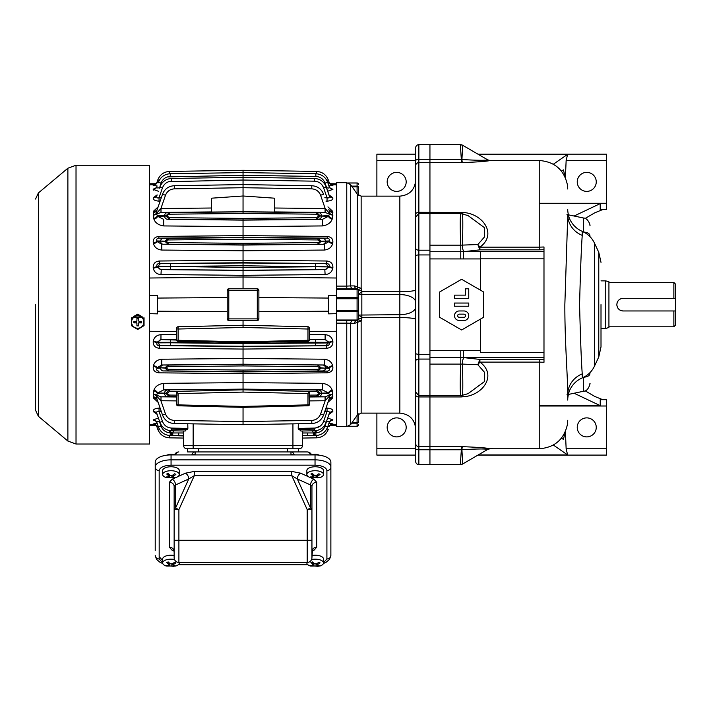<?xml version="1.0" encoding="UTF-8"?>
<svg xmlns="http://www.w3.org/2000/svg" width="711" height="711" viewBox="0 0 711 711"><rect width="100%" height="100%" fill="white"/><g stroke="black" fill="none" stroke-linecap="round" stroke-linejoin="round"><path stroke-width="1.07" d="M310.485 454.916A4.755 3.546 -90 0 0 307.188 451.938L298.478 451.938L298.478 448.765L287.395 448.765L287.395 451.938L298.478 451.938L298.478 448.765L299.269 448.765A3.164 3.164 0 0 0 302.442 445.601L302.442 431.008L302.442 432.946L313.32 432.963L312.591 430.848M198.689 451.938L198.689 448.765L187.606 448.765L187.606 451.938L287.395 451.938M35.55 304.628L35.55 410.229L35.55 304.628M133.064 317.47L142.36 317.479M141.924 326.927L137.712 329.451L133.499 326.927M149.594 444.02L149.594 165.245L76.024 165.245L76.024 444.02L149.594 444.02M137.756 329.255L141.756 327.024M133.668 327.024L137.632 329.255M490.039 160.508L490.137 160.508A4.755 4.746 -59.8 0 1 487.737 159.868C485.115 160.526 476.503 160.402 461.91 159.513L461.341 159.504L461.341 162.615L429.942 162.615L429.942 212.313L429.942 162.615L418.859 162.615L418.859 159.504L429.942 159.504L429.942 162.615L429.942 159.504L461.341 159.504L460.337 144.653L429.942 144.653L429.942 159.504L429.942 144.653L418.859 144.653A3.164 3.164 0 0 0 415.686 147.826L415.686 461.439A3.164 3.164 0 0 0 418.859 464.603L429.942 464.603L429.942 449.761L429.942 464.603L460.337 464.603L461.341 449.761L461.91 449.752C476.494 448.854 485.106 448.739 487.737 449.396L490.039 448.757M415.686 217.051L418.859 213.558L418.859 250.192L429.942 250.192L429.942 212.313L429.942 245.162L460.772 245.162L460.399 235.732C460.044 220.312 460.284 213.042 461.119 213.94M358.664 297.5L358.664 304.628L358.664 290.372L361.837 290.781L361.144 288.382L357.251 286.8A3.164 2.329 -54.5 0 0 358.006 289.084L358.433 289.555L361.144 288.382L361.144 196.138L357.251 194.112L350.656 184.7L350.656 285.911L354.487 285.92L357.251 286.8L357.251 194.112M348.55 183.02L357.082 183.02A1.582 1.529 180 0 1 358.664 184.549A1.582 1.582 0 0 0 357.082 182.967L357.082 186.104A1.582 1.529 0 0 1 358.664 187.633L358.664 189.144M415.686 428.973C414.753 419.348 409.474 414.069 399.849 413.127L399.849 317.559A15.838 1.884 180 0 1 415.686 319.452L415.686 394.916A3.164 2.026 180 0 0 418.859 396.951L418.859 446.65L429.942 446.65L429.942 449.761L429.942 396.951L429.942 446.65L461.341 446.65L461.341 449.761L418.859 449.761L418.859 464.603M415.686 165.734A3.164 3.12 180 0 1 418.859 162.615L418.859 212.313L463.154 212.5C482.334 213.416 497.896 234.079 479.907 247.152L539.231 247.152L539.231 249.845L479.907 249.845L477.828 244.548L484.484 236.959L484.609 227.778L468.06 215.593L460.879 213.558L418.859 213.558L418.859 212.313A3.164 2.026 180 0 0 415.686 214.349L415.686 304.628M358.664 304.628L358.664 315.071L361.837 317.559L361.837 318.484L358.664 318.884L358.664 304.628M358.433 319.71L361.144 320.883L361.144 413.127L357.251 415.153L357.251 322.465L354.487 323.345A3.164 2.604 90 0 1 357.082 320.474L357.082 320.003L336.49 320.003L336.49 289.253L357.082 289.253L357.082 297.696A1.582 1.12 0 0 1 358.664 298.816L357.082 298.744L357.082 310.52L358.664 310.449A1.582 1.12 180 0 1 357.082 311.569L357.082 320.003A1.582 1.12 0 0 0 358.664 318.884L358.006 320.172A3.164 2.329 -125.5 0 0 357.251 322.465L361.144 320.883L361.837 318.484M461.119 395.698L461.119 396.951L418.859 396.951L418.859 359.073L429.942 359.073L429.942 396.951L429.942 245.162M415.686 439.202L415.686 448.765L376.883 448.765L376.883 455.102L415.686 455.102M415.686 392.072L418.859 395.707L460.879 395.707L468.06 393.672L484.618 381.452L484.475 372.271L477.828 364.716L479.907 359.419L539.231 359.419L539.231 362.112L479.907 362.112C497.887 375.186 482.316 395.876 463.154 396.756L461.119 396.951M415.686 154.954L415.686 149.168M415.686 170.062L415.686 166.481M361.837 290.781L361.837 294.585L399.849 294.585L399.849 291.706L361.837 291.706L358.664 294.194L361.837 294.585L361.837 317.559L399.849 317.559L399.849 314.68L358.664 315.071M358.664 420.121L358.664 413.829M354.487 323.345L346.764 323.158L346.764 426.591L336.49 426.591L336.49 323.158L346.764 323.158L346.764 320.474M354.487 285.92A3.164 2.604 -90 0 0 357.082 288.79L358.433 289.555M358.664 195.436L358.664 187.633A1.582 0.791 180 0 0 357.082 186.842L357.082 193.872M353.251 320.474A3.164 2.604 -90 0 0 350.656 323.354L350.656 424.565L346.764 426.591M358.006 320.172L357.082 320.474A1.582 1.582 0 0 0 358.664 318.884M357.082 288.79A1.582 1.582 0 0 1 358.664 290.372A1.582 1.12 180 0 0 357.082 289.253L357.082 288.79L336.49 288.79M350.656 184.7L346.764 182.674L346.764 286.106L350.656 285.911A3.164 2.604 -90 0 0 353.251 288.79M346.764 288.79L346.764 286.106L336.49 286.106L336.49 182.674L346.764 182.674M336.49 320.474L357.082 320.474M673.868 310.965L675.45 310.965L675.45 325.22L673.868 326.802L673.868 310.965L623.183 310.965C619.325 310.591 617.219 308.476 616.846 304.628C617.219 300.78 619.325 298.673 623.183 298.3L673.868 298.3L673.868 282.454L608.927 282.454M621.929 298.424A6.337 6.337 0 0 0 620.747 298.78M619.654 299.367A6.337 6.337 0 0 0 616.97 303.384M605.754 328.393L605.754 280.872L608.927 281.725L608.927 327.54L605.754 328.393L601.008 328.393M616.846 304.628A6.337 6.337 0 0 0 616.97 305.872M617.326 307.063A6.337 6.337 0 0 0 618.703 309.107M619.654 309.898A6.337 6.337 0 0 0 620.747 310.485M621.938 310.84A6.337 6.337 0 0 0 623.183 310.965M673.868 298.3L675.45 298.3L675.45 284.045L673.868 282.454M675.45 310.965L675.45 298.3M293.679 454.916A4.755 2.16 180 0 0 290.968 454.533L290.968 451.938L307.188 451.938A4.755 4.755 0 0 1 311.596 454.916M294.256 454.916A4.755 3.546 90 0 0 290.968 451.938L195.116 451.938L195.116 454.533A4.755 2.16 180 0 0 192.405 454.916M191.828 454.916A4.755 3.546 -90 0 1 195.116 451.938L187.606 451.938M174.488 454.916A4.755 4.755 0 0 1 178.896 451.938A4.755 3.546 90 0 0 175.599 454.916M131.535 322.101A6.177 6.132 0 0 1 137.712 315.968A6.177 6.132 0 0 1 143.889 322.101A6.177 6.132 0 0 1 137.712 328.233A6.177 6.132 0 0 1 131.535 322.101M144.049 318.395L144.049 325.656L137.712 329.282L131.375 325.656L131.375 318.395L137.712 314.76L144.049 318.395L144.049 317.799M142.111 316.688L137.712 314.164L133.312 316.688M137.712 314.76L137.712 314.164M131.375 317.799L131.375 318.395M138.503 323.674L138.503 325.878L136.921 325.878L136.921 323.381L136.921 325.585L138.503 325.585L138.503 323.674A0.791 0.782 0 0 1 139.294 322.883L141.516 322.598L141.516 321.319L141.516 322.883L139.294 322.883M136.13 322.883L133.908 322.883L133.908 321.319L133.908 322.598L136.13 322.883A0.791 0.782 0 0 1 136.921 323.674M133.908 321.319L136.13 321.319A0.791 0.782 0 0 0 136.921 320.528L136.921 318.332L138.503 318.332L138.503 320.528A0.791 0.782 0 0 0 139.294 321.319L141.516 321.319M138.503 320.243L138.503 318.332M136.921 318.332L136.921 320.243M136.13 322.598A0.791 0.782 0 0 1 136.921 323.381M138.503 323.381A0.791 0.782 0 0 1 139.294 322.598M311.942 555.504A8.319 3.777 0 0 1 321.585 556.58A8.319 3.777 0 0 1 323.487 558.988L323.487 562.934A8.319 3.777 0 0 1 319.95 566.027L310.405 566.027A8.319 3.777 0 0 1 308.761 565.334A8.319 3.777 0 0 1 306.859 562.934A8.319 3.777 0 0 1 306.93 562.437M311.569 559.53A8.319 3.777 0 0 1 321.585 560.535A8.319 3.777 0 0 1 323.487 562.934M313.827 565.912A15.713 10.798 118.8 0 1 311.498 566.063L310.289 565.396A15.713 10.798 -61.2 0 0 312.618 565.245L312.831 564.232L310.911 562.463A14.735 10.123 -61.2 0 0 312.378 561.912L314.298 563.681L316.528 563.779A15.713 10.798 -61.2 0 0 318.848 562.197L320.057 562.854A15.713 10.798 118.8 0 1 317.737 564.445L317.515 565.458L319.435 565.796A14.735 10.123 118.8 0 1 317.968 566.347L313.827 565.912L313.827 564.001L313.187 564.241M312.618 565.245L312.831 562.374M317.737 563.023L317.515 565.458M311.498 565.387L311.498 566.063M316.057 566.009L316.057 564.099A1.582 0.72 180 0 0 315.853 564.01M314.564 563.85A1.582 0.72 180 0 0 313.827 564.001M317.968 565.583L317.968 566.347M316.057 564.099L317.159 564.703M312.209 561.983L312.707 562.259M313.187 564.783L313.187 562.783A1.582 0.72 180 0 0 313.187 562.73M318.999 455.147A4.755 2.16 180 0 0 318.839 455.049A4.755 2.16 180 0 0 311.782 454.916M306.859 474.486L306.859 470.54A8.319 3.777 0 0 1 312.36 466.985A8.319 3.777 0 0 1 321.585 468.131A8.319 3.777 0 0 1 323.487 470.54L323.487 474.486A8.319 3.777 0 0 1 319.95 477.579L310.405 477.579A8.319 3.777 0 0 1 308.761 476.894A8.319 3.777 0 0 1 306.859 474.486A8.319 3.777 0 0 1 312.36 470.94A8.319 3.777 0 0 1 321.585 472.086A8.319 3.777 0 0 1 323.487 474.486M313.827 477.463A15.713 10.798 118.8 0 1 311.498 477.614L310.289 476.948A15.713 10.798 -61.2 0 0 312.618 476.797L312.831 475.783L310.911 474.015A14.735 10.123 -61.2 0 0 312.378 473.464L314.298 475.232L316.528 475.33A15.713 10.798 -61.2 0 0 318.848 473.748L320.057 474.415A15.713 10.798 118.8 0 1 317.737 475.997L317.515 477.01L319.435 477.348A14.735 10.123 118.8 0 1 317.968 477.899L313.827 477.463L313.827 475.552L313.187 475.792M312.618 476.797L312.831 473.935M317.737 474.575L317.515 477.01M311.498 476.939L311.498 477.614M316.057 477.561L316.057 475.65A1.582 0.72 180 0 0 315.853 475.561M314.564 475.401A1.582 0.72 180 0 0 313.827 475.552M317.968 477.143L317.968 477.899M316.057 475.65L317.159 476.263M312.209 473.535L312.707 473.81M313.187 476.334L313.187 474.335A1.582 0.72 180 0 0 313.187 474.281M307.907 564.774L178.239 564.774M185.393 473.197A4.755 2.995 -114.4 0 1 188.557 477.437A4.755 2.995 -114.4 0 1 188.753 478.956L194.316 475.641L194.316 471.411L185.393 473.197L177.786 476.654M297.527 477.437A4.755 2.995 114.4 0 1 300.691 473.197L291.768 471.411L291.768 475.641L297.331 478.956A4.755 2.995 114.4 0 1 297.527 477.437M323.398 563.494L325.931 562.419L329.549 559.388L330.873 555.424L330.873 462.106A15.838 7.19 180 0 0 315.035 454.916L171.058 454.916A15.838 7.19 180 0 0 155.211 462.106L155.211 550.483M175.75 477.579L166.205 477.579A8.319 3.777 0 0 1 164.561 476.894A8.319 3.777 0 0 1 162.659 474.486A8.319 3.777 0 0 1 168.16 470.94A8.319 3.777 0 0 1 177.386 472.086A8.319 3.777 0 0 1 179.288 474.486A8.319 3.777 0 0 1 175.75 477.579L172.178 479.205L169.387 482.254A4.755 4.23 180 0 1 174.142 486.484L174.142 557.682A4.755 4.755 0 0 0 178.896 562.437L307.188 562.437L307.188 540.262L178.896 540.262L178.896 509.609L194.316 475.641L291.768 475.641L307.188 509.609L310.547 508.081A4.755 2.16 0 0 1 311.942 509.609L311.942 486.484A4.755 2.16 180 0 0 310.547 484.964L297.331 478.956L310.547 508.081L310.547 484.964A4.755 2.995 -65.6 0 1 310.751 483.436A4.755 2.995 -65.6 0 1 313.906 479.205L310.174 477.508M311.96 551.203L313.906 550.323L316.697 547.266A4.755 4.23 0 0 0 311.942 551.505L311.942 540.262L311.942 557.682L312.493 549.914L311.942 550.225M172.178 479.205A4.755 2.995 -114.4 0 1 175.333 483.436A4.755 2.995 -114.4 0 1 175.537 484.964A4.755 2.16 180 0 0 174.142 486.484L174.142 509.609A4.755 2.16 0 0 1 175.537 508.081L178.896 509.609L174.142 509.609M311.942 509.609L307.188 509.609L307.188 540.262L311.942 540.262L311.942 486.484A4.755 4.23 -0 0 1 316.697 482.254L313.906 479.205M311.942 557.682A4.755 4.755 0 0 1 307.188 562.437M461.626 279.29L483.569 291.963L483.569 317.302L461.626 329.975L439.674 317.302L439.674 291.963L461.626 279.29M468.753 298.3L468.753 288.79L465.581 288.79L465.581 295.127L454.498 295.127L454.498 298.3L468.753 298.3M468.753 303.046L454.498 303.046L454.498 306.219L468.753 306.219L468.753 303.046M459.244 310.965L463.999 310.965A4.755 4.755 0 0 1 468.753 315.72A4.755 4.755 0 0 1 463.999 320.474L459.244 320.474A4.755 4.755 0 0 1 454.498 315.72A4.755 4.755 0 0 1 459.244 310.965M459.244 314.138A1.582 1.582 0 0 0 457.662 315.72A1.582 1.582 0 0 0 459.244 317.302L463.999 317.302A1.582 1.582 0 0 0 465.581 315.72A1.582 1.582 0 0 0 463.999 314.138L459.244 314.138M227.2 311.711L157.513 311.196L157.513 313.862L149.594 313.658M309.569 331.539L336.49 331.255L336.49 313.658L328.571 313.862L328.571 295.403L336.49 295.598L336.49 278.01L243.046 277.014L243.046 275.326L160.97 274.57C156.722 274.233 154.154 272.082 153.265 268.136L153.194 267.523C153.158 263.577 155.229 261.399 159.397 261.008L243.046 260.208L243.046 250.787L161.788 250.05C157.327 249.57 154.545 247.428 153.452 243.615L153.318 242.984C152.732 239.207 154.58 237.021 158.855 236.434L243.046 235.617L243.046 226.64L163.699 225.929C158.517 225.147 155.256 222.872 153.905 219.112L153.229 212.207L153.62 211.105L158.135 206.892M328.571 311.196L258.884 311.711M149.594 331.255L176.515 331.539L176.524 328.286M177.999 326.776L243.046 325.229L243.046 320.474M158.402 418.006L153.176 419.925L156.144 421.374M157.149 423.267L153.167 423.969A3.964 3.946 -19.1 0 1 156.855 426.618L158.26 426.484M157.14 414.362L153.274 411.589C152.883 409.554 154.811 408.407 159.051 408.132L160.135 408.141M158.135 402.373L153.62 398.16L153.229 397.058L153.905 390.152C155.256 386.384 158.526 384.109 163.699 383.336L243.046 382.625L243.046 373.648L158.855 372.831C154.571 372.226 152.723 370.049 153.318 366.281L153.452 365.65C154.554 361.837 157.327 359.686 161.788 359.215L243.046 358.477L243.046 349.057L159.397 348.257C155.22 347.866 153.158 345.688 153.194 341.733L153.265 341.129C154.154 337.183 156.722 335.032 160.97 334.685L176.515 334.543L176.515 339.494L160.953 339.636L176.577 340.045M149.594 425.48L156.287 425.551M149.594 183.785L156.287 183.705M149.594 278.01L243.046 277.014L243.046 288.79M160.135 201.115L159.051 201.133C154.811 200.858 152.883 199.702 153.274 197.676L157.14 194.903M158.402 191.259L153.176 189.339L153.54 190.13L153.238 189.17L156.144 187.891M157.149 185.998L153.149 185.358L154.491 185.02M155.78 187.962L153.238 189.17A3.964 3.795 -160.9 0 0 156.918 186.655L156.855 186.824A3.964 3.795 19.1 0 1 153.176 189.339M149.594 295.598L157.513 295.403L157.513 298.069L227.2 297.554M257.364 320.465L228.791 320.474A1.582 1.582 0 0 1 227.2 318.884L227.209 290.31M228.72 288.79L257.293 288.79A1.582 1.582 0 0 1 258.884 290.372L258.884 318.955M157.513 311.196L157.513 298.069M178.061 326.767L178.106 329.024A1.582 0.667 180 0 1 176.515 328.358A1.582 1.582 0 0 1 178.061 326.767L243.046 325.229L308.023 326.767A1.582 1.582 0 0 1 309.569 328.358L309.569 339.618A1.582 1.582 0 0 1 308.023 341.2L243.046 342.738L178.061 341.2A1.582 1.582 0 0 1 176.515 339.618A1.582 0.667 0 0 0 178.106 340.285L178.106 329.024L243.046 327.478L243.046 325.229L308.023 326.767L307.979 329.024A1.582 0.667 0 0 0 309.569 328.358M176.515 328.358L176.515 339.618M160.97 334.685L160.953 339.636L156.944 342.329L214.553 342.062M153.265 341.129A3.964 1.209 -173.6 0 1 156.944 342.329L156.873 342.96A3.964 1.226 6.5 0 0 153.194 341.733M159.397 348.257L159.371 345.742C157.415 345.599 156.58 344.666 156.873 342.96L158.677 342.426A2.773 2.622 -86.8 0 1 161.264 339.654M309.569 334.543L325.114 334.685C329.362 335.032 331.93 337.183 332.828 341.129L332.89 341.733C332.935 345.688 330.864 347.866 326.687 348.257L243.046 349.057L243.046 346.55L161.264 345.635A2.773 2.622 -93.2 0 1 158.677 342.862L170.453 342.8L170.462 345.573L161.264 345.635M161.788 359.215L161.761 364.974L168.098 365.081L168.107 366.672L243.046 365.925L243.046 358.477L324.296 359.215C328.758 359.686 331.53 361.837 332.632 365.65L332.766 366.281C333.361 370.049 331.513 372.226 327.229 372.831L243.046 373.648L243.046 370.058L168.107 369.311L168.098 370.893L163.246 370.938A2.773 2.622 -92.3 0 1 160.65 368.174L156.998 368.316A3.964 2.017 11.8 0 0 153.318 366.281M176.515 391.414L243.046 389.824L243.046 382.625L322.385 383.336C327.558 384.109 330.828 386.384 332.179 390.152L332.855 397.058L332.464 398.16L327.949 402.373M325.958 408.141L327.033 408.132C331.273 408.407 333.201 409.554 332.81 411.589L328.944 414.362M327.691 418.006L332.908 419.925L329.94 421.374M328.944 423.267L332.935 423.907L331.593 424.245M331.468 424.254L332.917 423.969A3.964 3.946 19.1 0 0 329.229 426.618L329.255 426.547A3.964 3.937 -160.9 0 1 332.935 423.907M153.452 365.65A3.964 1.991 -168.4 0 1 157.131 367.667L161.761 364.974L243.046 364.201L324.323 364.974L328.953 367.667A3.964 1.991 168.4 0 1 332.632 365.65M158.855 372.831L158.837 371.124C156.864 370.849 156.251 369.916 156.998 368.316L157.131 367.667L164.979 367.854L168.098 365.081L243.046 364.334L322.847 365.036A2.773 2.622 87.7 0 1 325.434 367.809L328.953 367.667L329.086 368.316C329.833 369.916 329.22 370.849 327.247 371.124L243.046 371.942L163.246 370.938M163.699 383.336L163.681 389.895L243.046 389.13L322.403 389.895L328.5 392.979A3.964 2.755 160.5 0 1 332.179 390.152M153.905 390.152A3.964 2.755 -160.5 0 1 157.584 392.979L163.681 389.895L243.046 389.281L316.813 390.01L320.066 393.174L328.5 392.979L329.549 395.112L332.846 393.903L329.735 395.734L329.175 398.827A3.964 2.977 -160.9 0 1 332.855 397.058M153.229 397.058A3.964 2.977 160.9 0 1 156.909 398.827L156.349 395.734L153.238 393.903L156.536 395.112L157.335 393.69A3.964 2.773 19.8 0 0 153.647 390.837M332.437 390.837A3.964 2.773 -19.8 0 0 328.749 393.69L321.488 393.503A3.164 2.995 91.5 0 1 318.528 396.667L325.096 396.836L329.549 395.112L329.735 395.734L325.176 400.746L320.59 414.015C318.99 417.961 316.048 420.094 311.765 420.414L311.818 423.543L243.046 424.68L243.046 421.552L243.046 424.68L174.266 423.543C168.569 423.161 164.641 420.317 162.499 415.011L157.3 399.955A3.964 3.013 -19.1 0 0 153.62 398.16M159.051 408.132L159.033 411.482L161.29 411.509M153.274 411.589A3.964 3.493 160.9 0 1 156.953 413.829C156.144 411.962 156.838 411.18 159.033 411.482L162.472 421.427C164.152 425.56 167.218 427.782 171.671 428.093L187.882 428.351L184.86 431.026M171.671 428.093L171.653 430.813C165.947 430.431 162.019 427.595 159.877 422.29L157.051 414.122A3.964 3.502 -19.1 0 0 153.372 411.865M159.477 421.116L159.655 421.65M153.176 419.925A3.964 3.795 160.9 0 1 156.855 422.441C156.704 421.268 157.575 421.001 159.468 421.65L161.033 426.165C162.712 430.288 165.779 432.51 170.231 432.821L171.707 432.839L168.658 430.537M155.958 421.134L156.918 422.61A3.964 3.795 -19.1 0 0 153.238 420.094M160.846 424.423L160.828 425.578M153.149 423.907A3.964 3.937 160.9 0 1 156.829 426.547L157.789 429.328C159.939 434.625 163.859 437.469 169.565 437.843L183.642 438.065L183.642 435.941L183.642 438.065L169.565 437.843L169.582 435.496M336.49 183.785L329.797 183.705M331.593 185.02L332.935 185.358L328.944 185.998M329.94 187.891L332.908 189.339L327.691 191.259M328.944 194.903L332.81 197.676C333.201 199.702 331.273 200.858 327.033 201.133L325.958 201.115M327.949 206.892L332.464 211.105L332.855 212.207L332.179 219.112C330.828 222.872 327.567 225.147 322.385 225.929L243.046 226.64L243.046 218.401L169.289 217.673L169.271 219.255L166.019 216.091L157.584 216.286A3.964 2.755 -19.5 0 1 153.905 219.112M158.855 236.434L158.837 238.141L168.098 238.372L168.107 239.954L243.046 239.207L243.046 235.617L327.229 236.434C331.504 237.021 333.352 239.207 332.766 242.984L332.632 243.615C331.539 247.428 328.758 249.57 324.296 250.05L243.046 250.787L243.046 243.34L168.107 242.593L168.098 244.184L163.246 244.229A2.773 2.622 -92.3 0 1 160.65 241.456L157.131 241.598A3.964 1.991 -11.6 0 1 153.452 243.615M243.046 260.208L326.687 261.008C330.855 261.399 332.926 263.577 332.89 267.523L332.828 268.136C331.93 272.082 329.362 274.233 325.114 274.57L243.046 275.326L243.046 260.208M153.167 185.295A3.964 3.946 -160.9 0 0 156.855 182.647L157.789 179.936L156.855 182.647L154.305 185.064M158.26 182.78L156.829 182.709A3.964 3.937 19.1 0 1 153.149 185.358M159.477 188.148L159.468 187.615C157.513 188.255 156.642 187.988 156.855 186.824M159.655 187.615L161.033 183.1L158.437 182.256C160.588 176.959 164.508 174.115 170.213 173.733L243.046 172.604L170.213 173.733L170.231 176.444C165.779 176.755 162.712 178.968 161.033 183.1M153.372 197.391A3.964 3.502 -160.9 0 0 157.051 195.143L156.953 195.436A3.964 3.493 19.1 0 1 153.274 197.676M159.051 201.133L159.033 197.782C156.98 198.342 156.287 197.56 156.953 195.436L156.829 195.641M161.29 197.756L159.033 197.782L162.472 187.828L159.877 186.975C162.019 181.669 165.947 178.834 171.653 178.452L243.046 177.315L171.653 178.452L171.671 181.172C167.218 181.483 164.152 183.705 162.472 187.828M153.62 211.105A3.964 3.013 -160.9 0 0 157.3 209.31M153.647 218.428A3.964 2.773 160.2 0 0 157.335 215.575L156.536 214.153L153.238 215.362L156.349 213.531L156.909 210.438A3.964 2.977 19.1 0 1 153.229 212.207M163.699 225.929L163.681 219.37L157.584 216.286L157.335 215.575L166.019 215.78L169.271 212.616L169.289 214.198L243.046 213.46L243.046 211.754L211.363 212.047L211.363 198.2L243.046 195.996L274.722 198.2L274.722 212.047L243.046 211.754L243.046 170.285L169.565 171.422C163.859 171.795 159.939 174.639 157.789 179.936L156.855 182.647M153.318 242.984A3.964 2.017 168.2 0 0 156.998 240.949C156.144 239.58 156.758 238.647 158.837 238.141L243.046 237.323L327.247 238.141C329.335 238.683 329.948 239.616 329.086 240.949A3.964 2.017 -168.2 0 0 332.766 242.984M161.788 250.05L161.761 244.291L157.131 241.598L156.998 240.949L164.979 241.145L168.098 238.372L243.046 237.625L322.847 238.318A2.773 2.622 87.7 0 1 325.434 241.091L329.086 240.949L328.953 241.598L324.323 244.291L243.046 245.064L163.246 244.229M159.397 261.008L159.371 263.523L243.046 262.715L326.713 263.523C328.686 263.745 329.522 264.67 329.211 266.296A3.964 1.226 -173.5 0 0 332.89 267.523M153.194 267.523A3.964 1.226 173.5 0 0 156.873 266.296C156.589 264.59 157.424 263.665 159.371 263.523L243.046 262.99L324.82 263.63A2.773 2.622 86.8 0 1 327.407 266.403L329.211 266.296L329.14 266.927L325.131 269.62L243.046 270.402L160.953 269.62L156.944 266.927A3.964 1.209 -6.4 0 1 153.265 268.136M160.97 274.57L161.264 269.602A2.773 2.622 -93.2 0 1 158.677 266.838L156.944 266.927L156.873 266.296L170.453 266.456L170.462 263.692M258.884 297.554L328.571 298.069M227.2 290.372A1.582 1.582 0 0 1 228.791 288.79L228.791 290.372L227.2 290.372M258.884 290.372L257.293 290.372L257.293 318.884L258.884 318.884A1.582 1.582 0 0 1 257.293 320.474L257.293 318.884L228.791 318.884L228.791 290.372L257.293 290.372L257.293 288.79M325.114 334.685L325.131 339.636L309.569 339.618A1.582 0.667 0 0 1 307.979 340.285L308.023 341.2M326.687 348.257L326.713 345.742L243.046 346.55L243.046 341.822L307.979 340.285L307.979 329.024L243.046 327.478M329.797 425.551L336.49 425.48M327.824 426.484L329.255 426.547M332.846 420.094A3.964 3.795 19.1 0 0 329.166 422.61L330.126 421.134M326.607 421.116L326.616 421.65C328.598 421.019 329.46 421.285 329.229 422.441A3.964 3.795 -160.9 0 1 332.908 419.925M326.429 421.65L325.051 426.165L327.647 427.009L329.166 422.61M332.712 411.865A3.964 3.502 19.1 0 0 329.033 414.122L329.255 413.624M327.033 408.132L327.06 411.482C329.033 411.002 329.717 411.785 329.131 413.829A3.964 3.493 -160.9 0 1 332.81 411.589M332.464 398.16A3.964 3.013 19.1 0 0 328.784 399.955M322.385 383.336L322.403 389.895L318.528 389.992A3.164 2.995 88.5 0 1 321.488 393.156L320.066 393.485L316.813 396.649L316.795 395.067L309.134 395.138L309.569 404.275M327.229 372.831L327.247 371.124L322.847 370.938L243.046 371.64L168.098 370.893L164.979 368.12L160.65 367.809A2.773 2.622 -87.7 0 1 163.246 365.036M332.766 366.281A3.964 2.017 -11.8 0 0 329.086 368.316L321.114 368.12L317.986 370.893L317.977 369.311L320.154 368.12L317.977 366.672L317.986 365.081L321.114 367.854L325.434 368.174A2.773 2.622 92.3 0 1 322.847 370.938M324.296 359.215L324.323 364.974L322.847 365.036M332.89 341.733A3.964 1.226 -6.5 0 0 329.211 342.96C329.477 344.737 328.642 345.662 326.713 345.742L243.046 346.275L170.462 345.573M309.401 340.32L309.569 339.662L325.131 339.636L329.14 342.329A3.964 1.209 173.6 0 1 332.828 341.129M162.499 415.011L165.494 414.015L160.917 400.746L156.349 395.734L156.536 395.112L160.988 396.836L176.515 396.987L176.515 400.897L160.988 400.746L161.024 396.836L169.271 396.649L166.019 393.485L157.335 393.69L157.584 392.979L166.019 393.174L169.271 390.01L169.289 391.592L167.343 393.485L169.289 395.067L176.95 395.138L176.515 391.557L178.106 393.618L243.046 392.081L243.046 389.824L309.569 391.414L309.134 395.138M183.642 431.008L183.642 445.601L192.948 445.708M187.757 423.765L187.882 428.351M161.477 418.548L162.472 421.427L159.877 422.29M173.493 430.848L172.764 432.963L171.707 432.839L171.689 435.55L183.642 435.941M156.855 422.441L158.437 427.009C160.588 432.306 164.508 435.15 170.213 435.523L171.689 435.55M171.858 435.55L170.898 435.541M170.205 432.821L169.378 432.768M325.114 274.57L324.82 269.602L243.046 270.242L161.264 269.602M332.828 268.136A3.964 1.209 6.4 0 1 329.14 266.927L315.64 266.776L315.622 269.549M326.687 261.008L326.713 263.523L324.82 263.63M324.296 250.05L324.323 244.291L317.986 244.184L317.977 242.593L320.154 241.411L317.977 239.954L317.986 238.372L321.114 241.145L325.434 241.091L321.114 241.411L317.986 244.184L243.046 244.922L168.098 244.184L164.979 241.411L160.65 241.091A2.773 2.622 -87.7 0 1 163.246 238.318M332.632 243.615A3.964 1.991 11.6 0 1 328.953 241.598L325.434 241.456A2.773 2.622 92.3 0 1 322.847 244.229M327.229 236.434L327.247 238.141L322.847 238.318M322.385 225.929L322.403 219.37L243.046 220.134L167.556 219.272A3.164 2.995 -91.5 0 1 164.596 216.108L164.596 215.762A3.164 2.995 -88.5 0 1 167.556 212.598L161.024 212.429L160.988 208.519L211.363 208.012M332.179 219.112A3.964 2.755 19.5 0 1 328.5 216.286L322.403 219.37L316.813 219.255L316.795 217.673L318.741 215.78L316.795 214.198L243.046 213.46M332.855 212.207A3.964 2.977 -19.1 0 1 329.175 210.438L329.735 213.531L332.846 215.362L329.549 214.153L328.749 215.575A3.964 2.773 -160.2 0 0 332.437 218.428M329.175 210.438L328.784 209.31A3.964 3.013 160.9 0 0 332.464 211.105M327.033 201.133L327.06 197.782L324.794 197.756M332.81 197.676A3.964 3.493 -19.1 0 1 329.131 195.436C329.726 197.48 329.033 198.262 327.06 197.782L323.612 187.828C321.932 183.705 318.866 181.483 314.413 181.172L243.046 180.034L243.046 177.315L314.431 178.452L243.046 177.315M329.255 195.641L326.207 186.975L329.033 195.143A3.964 3.502 160.9 0 0 332.712 197.391M326.607 188.148L326.429 187.615M332.908 189.339A3.964 3.795 -19.1 0 1 329.229 186.824C329.291 188.131 328.42 188.397 326.616 187.615L325.051 183.1C323.372 178.976 320.305 176.755 315.853 176.444L243.046 175.315L243.046 172.604L315.871 173.733L243.046 172.604M330.126 188.131L327.647 182.256L329.166 186.655A3.964 3.795 160.9 0 0 332.846 189.17M332.935 185.358A3.964 3.937 -19.1 0 1 329.255 182.709L327.824 182.78M329.255 182.709L329.229 182.647A3.964 3.946 160.9 0 0 332.917 185.295M167.334 176.923L243.046 175.315M168.765 181.652L243.046 180.034M211.363 211.922L160.988 212.429L156.536 214.153L156.349 213.531L160.917 208.519L165.494 195.249C167.094 191.303 170.036 189.17 174.319 188.85L174.266 185.722L243.046 184.584L174.266 185.722C168.569 186.104 164.641 188.948 162.499 194.254L156.909 210.438M178.061 341.2L178.106 340.285L243.046 341.822M314.226 435.55L315.186 435.541M316.706 432.768L315.853 432.821C320.305 432.51 323.372 430.288 325.051 426.165M317.426 430.537L313.32 432.963L313.338 435.567L315.871 435.523C321.576 435.15 325.496 432.306 327.647 427.009M320.261 426.067L315.435 428.022M298.327 423.765L298.202 428.351L300.886 431.035L314.431 430.813C320.137 430.431 324.065 427.595 326.207 422.29L329.131 413.829M298.202 428.351L314.413 428.093C318.866 427.782 321.932 425.56 323.612 421.427L326.207 422.29M193.152 423.854L193.152 445.708L302.442 445.601L302.442 436.101M311.818 423.543C317.524 423.161 321.443 420.317 323.585 415.011L329.175 398.827M271.531 342.062L329.14 342.329L329.211 342.96L243.046 343.502L170.453 342.8L170.462 339.716M176.515 396.987L176.95 395.138M160.988 400.746L160.988 396.836M165.494 414.015C167.112 417.988 170.053 420.121 174.319 420.414L243.046 421.552L243.046 407.341L178.061 405.794A1.582 1.582 0 0 1 176.515 404.212L176.515 396.729M183.642 436.101L183.642 445.601A3.164 3.164 0 0 0 186.815 448.765L299.269 448.765M172.746 435.567L172.764 432.963L183.642 432.946L183.642 433.897M183.642 435.621L170.213 435.523L170.231 432.821M171.653 430.813L185.198 431.035M171.831 435.63L176.595 435.63M186.078 445.673L185.464 445.664M318.528 219.272A3.164 2.995 91.5 0 0 321.488 216.108L328.5 216.286L328.749 215.575L320.066 216.091L316.813 219.255L243.046 219.983L167.556 219.272M243.046 184.584L243.046 187.713L243.046 184.584L311.818 185.722C317.524 186.104 321.443 188.948 323.585 194.254L320.59 195.249L325.176 208.519L329.735 213.531L329.549 214.153L325.096 212.429L318.528 212.598A3.164 2.995 88.5 0 1 321.488 215.762L318.741 216.091M322.252 185.224L323.612 187.828L326.207 186.975C324.065 181.669 320.137 178.834 314.431 178.452L314.413 181.172M323.692 180.496L325.051 183.1L327.647 182.256C325.496 176.959 321.576 174.115 315.871 173.733L315.853 176.444M329.229 182.647L328.295 179.936L329.229 182.647L331.779 185.064M169.582 173.76L169.565 171.422L243.046 170.285L316.519 171.422L243.046 170.285M169.565 171.422C163.859 171.795 159.939 174.639 157.789 179.936L159.264 180.39M160.988 212.429L160.988 208.519M170.462 269.549L170.453 266.776L158.677 266.403A2.773 2.622 -86.8 0 1 161.264 263.63M314.395 435.55L314.378 432.839L315.853 432.821L315.871 435.523L302.442 435.736L302.442 438.065L316.519 437.843C322.225 437.469 326.145 434.625 328.295 429.328L326.82 428.875M302.442 433.897L302.442 433.026L307.365 432.955L307.383 435.656L313.338 435.567M307.383 435.656L302.442 435.621L302.442 438.065L316.519 437.843L316.502 435.496M308.085 405.794L243.046 407.341L243.046 406.425L178.106 404.879L178.106 393.618M325.096 396.836L325.176 400.746L309.569 400.897M309.569 391.414L316.795 391.592L316.813 390.01L318.528 389.992M168.107 366.672L165.93 367.854L168.107 369.311M169.289 391.592L176.515 391.521L176.515 392.579M176.55 396.72L169.271 396.649L169.289 395.067M186.815 448.765L187.606 448.765M183.642 438.065L169.565 437.843M183.642 433.026L178.719 432.955L178.701 435.656M302.442 445.601L299.989 445.673M315.622 263.692L315.64 266.456L327.407 266.838A2.773 2.622 93.2 0 1 324.82 269.602M318.528 212.598L316.813 212.616L320.066 215.78L318.741 215.78M274.722 208.012L325.176 208.519L325.096 212.429M320.59 195.249C318.972 191.277 316.031 189.144 311.765 188.85L243.046 187.713L174.319 188.85M316.519 171.422C322.225 171.795 326.145 174.639 328.295 179.936C326.145 174.639 322.225 171.795 316.519 171.422L316.502 173.76M169.289 217.673L167.343 216.091L166.019 216.091L169.289 214.198M164.97 241.145L168.107 239.954M165.93 241.145L168.107 242.593M243.046 392.081L307.979 393.618L307.979 404.879A1.582 0.667 180 0 0 309.569 404.212A1.582 1.582 0 0 1 308.023 405.794L307.979 404.879L243.046 406.425M309.569 396.987L325.06 396.836L325.096 400.746M316.795 391.592L318.741 393.174L320.066 393.174L316.795 395.067M307.979 393.618L309.569 391.557M295.065 391.059L243.046 389.824M178.061 405.794L178.106 404.879A1.582 0.667 0 0 1 176.515 404.212M167.556 212.598L243.046 211.878L316.813 212.616L316.795 214.198M325.096 208.519L325.06 212.429L274.722 211.922M179.216 562.437A8.319 3.777 0 0 1 179.288 562.934A8.319 3.777 0 0 1 175.75 566.027L166.205 566.027A8.319 3.777 0 0 1 164.561 565.334A8.319 3.777 0 0 1 162.659 562.934A8.319 3.777 0 0 1 174.515 559.521M162.659 562.934L162.659 558.988A8.319 3.777 0 0 1 174.142 555.495M169.627 565.912A15.713 10.798 118.8 0 1 167.298 566.063L166.09 565.396A15.713 10.798 -61.2 0 0 168.418 565.245L168.631 564.232L166.712 562.463A14.735 10.123 -61.2 0 0 168.178 561.912L170.098 563.681L172.329 563.779A15.713 10.798 -61.2 0 0 174.648 562.197L175.857 562.854A15.713 10.798 118.8 0 1 173.537 564.445L173.324 565.458L175.235 565.796A14.735 10.123 118.8 0 1 173.768 566.347L169.627 565.912L169.627 564.001L168.987 564.241M168.418 565.245L168.631 562.374M173.537 563.023L173.324 565.458M167.298 565.387L167.298 566.063M171.858 566.009L171.858 564.099A1.582 0.72 180 0 0 171.653 564.01M170.364 563.85A1.582 0.72 180 0 0 169.627 564.001M173.768 565.583L173.768 566.347M171.858 564.099L172.96 564.703M168.009 561.983L168.507 562.259M168.987 564.783L168.987 562.783A1.582 0.72 180 0 0 168.987 562.73M162.659 474.486L162.659 470.54A8.319 3.777 0 0 1 168.16 466.985A8.319 3.777 0 0 1 177.386 468.131A8.319 3.777 0 0 1 179.288 470.54L179.288 474.486M174.373 454.916A4.755 2.16 180 0 0 167.165 455.138M169.627 477.463A15.713 10.798 118.8 0 1 167.298 477.614L166.09 476.948A15.713 10.798 -61.2 0 0 168.418 476.797L168.631 475.783L166.712 474.015A14.735 10.123 -61.2 0 0 168.178 473.464L170.098 475.232L172.329 475.33A15.713 10.798 -61.2 0 0 174.648 473.748L175.857 474.415A15.713 10.798 118.8 0 1 173.537 475.997L173.324 477.01L175.235 477.348A14.735 10.123 118.8 0 1 173.768 477.899L169.627 477.463L169.627 475.552L168.987 475.792M168.418 476.797L168.631 473.935M173.537 474.575L173.324 477.01M167.298 476.939L167.298 477.614M171.858 477.561L171.858 475.65A1.582 0.72 180 0 0 171.653 475.561M170.364 475.401A1.582 0.72 180 0 0 169.627 475.552M173.768 477.143L173.768 477.899M171.858 475.65L172.96 476.263M168.009 473.535L168.507 473.81M168.987 476.334L168.987 474.335A1.582 0.72 180 0 0 168.987 474.281M567.742 393.725L567.742 394.552C567.751 376.759 564.756 342.489 564.845 304.628L567.742 215.54M539.231 359.419L543.986 359.526L543.986 362.281L539.231 362.112L539.231 448.765C554.74 447.575 564.152 439.38 567.476 424.183L567.742 420.254M594.503 366.085L594.503 243.18L598.778 252.334L598.778 356.922L594.503 366.085C592.307 370.707 588.984 374.27 584.531 376.794L582.096 377.976C577.172 380.154 573.377 383.585 570.729 388.277C567.618 393.112 567.582 401.768 567.742 399.795L567.742 394.552A23.756 22.45 180 0 1 582.238 373.879C581.305 361.339 580.416 338.258 579.581 304.628C580.416 271.042 581.296 247.961 582.238 235.385A23.756 22.45 0 0 1 567.742 214.713M601.008 304.628L601.008 346.879L601.008 304.628M461.119 395.325C460.284 396.214 460.044 388.953 460.399 373.533L460.772 364.103L462.426 364.085A4.755 1.6 95.5 0 1 464.07 357.651L463.554 357.606L463.554 350.336L429.942 350.345M406.185 427.382A9.501 9.501 0 0 1 396.685 436.892A9.501 9.501 0 0 1 387.175 427.382A9.501 9.501 0 0 1 396.685 417.881A9.501 9.501 0 0 1 406.185 427.382M406.185 181.883A9.501 9.501 0 0 1 396.685 191.383A9.501 9.501 0 0 1 387.175 181.883A9.501 9.501 0 0 1 396.685 172.373A9.501 9.501 0 0 1 406.185 181.883M596.253 181.883A9.501 9.501 0 0 1 586.753 191.383A9.501 9.501 0 0 1 577.243 181.883A9.501 9.501 0 0 1 586.753 172.373A9.501 9.501 0 0 1 596.253 181.883M596.253 427.382A9.501 9.501 0 0 1 586.753 436.892A9.501 9.501 0 0 1 577.243 427.382A9.501 9.501 0 0 1 586.753 417.881A9.501 9.501 0 0 1 596.253 427.382M429.942 357.535L460.772 357.535L460.772 364.103L429.942 364.103M539.231 448.765L490.137 448.757C487.079 447.948 477.854 447.255 462.479 446.668L461.341 446.65M490.137 160.508C487.079 161.317 477.863 162.01 462.479 162.597L461.341 162.615M461.119 212.313L461.119 213.567M464.07 251.614L479.907 249.845L479.907 247.152L477.828 244.548L460.772 245.162L460.772 251.721L464.07 251.614A4.755 1.6 84.5 0 1 462.426 245.179C462.941 229.964 463.012 210.998 462.132 214.038M429.942 258.92L463.554 258.928L463.554 251.658L480.627 251.658L480.627 290.266M480.627 318.999L480.627 352.603L543.986 352.603L543.986 246.984L543.986 249.721L539.231 249.845M460.772 350.345L460.772 357.535L543.986 357.606L543.986 352.603M462.132 395.218C462.994 398.604 462.95 379.123 462.426 364.085L477.828 364.716L479.907 362.112L479.907 359.419L464.07 357.651M463.154 396.756A4.755 0.747 79 0 0 462.577 395.405M490.137 448.757A4.755 4.746 59.8 0 0 487.737 449.396L462.728 463.963L461.91 449.752A4.755 0.64 -88.7 0 1 462.479 446.668M462.479 162.597A4.755 0.64 -91.3 0 1 461.91 159.513L462.728 145.302L487.737 159.868L490.083 160.499L539.231 160.499L539.231 247.152L543.986 246.984M460.337 464.603A4.755 4.755 59.8 0 0 462.728 463.963L460.337 464.603A4.755 4.755 -90 0 0 462.541 464.061M463.154 212.5A4.755 0.747 -79 0 1 462.577 213.86M460.337 144.653L462.728 145.302A4.755 4.755 120.2 0 0 460.337 144.653A4.755 4.755 -90 0 1 462.541 145.195M543.986 251.57L480.627 251.658M543.986 359.526L543.986 357.606M567.742 209.469C567.565 207.914 567.716 216.384 570.791 221.112C573.448 225.743 577.216 229.138 582.096 231.288L583.633 231.999L583.633 218.037L566.978 214.526M566.978 394.738L583.633 391.228L583.429 377.274M565.396 177.679L566.143 160.499L567.618 154.323L553.336 164.232M561.423 171.102L563.396 169.876L565.361 177.599M574.097 216.028L600.217 203.613L539.231 203.613M602.697 209.594L594.707 212.838L585.082 218.49M585.082 390.774L594.707 396.427L602.697 399.671L600.217 399.671L602.697 399.671M539.231 405.643L600.217 405.643L574.097 393.236M553.336 445.033L567.618 454.933L566.143 448.765L565.396 431.577M565.361 431.666L563.396 439.389L561.423 438.163M478.227 454.933L567.618 454.933M376.883 413.127L376.883 448.765M600.217 405.643L600.217 399.671L606.554 399.671L606.554 405.999L539.231 405.999M539.231 203.266L606.554 203.266L606.554 209.594L600.217 209.594L600.217 203.613M415.686 154.163L376.883 154.163L376.883 196.138M567.618 154.323L478.227 154.323M594.503 243.18C592.307 238.558 588.984 234.994 584.531 232.47L583.429 231.99M583.633 231.999C588.033 232.488 590.13 233.883 589.917 236.185L589.917 236.185M589.917 373.079L589.917 373.079C590.13 375.372 588.033 376.768 583.633 377.265M606.554 203.266L606.554 154.163L477.943 154.163M477.943 455.102L606.554 455.102L606.554 405.999M38.376 416.299L67.883 441.051L67.883 168.214L38.376 192.965L38.376 416.299L35.55 410.229M429.942 254.929L418.859 254.929L418.859 359.073A3.164 2.062 180 0 0 415.686 361.144M415.686 248.121A3.164 2.062 180 0 0 418.859 250.192L418.859 254.929A3.164 1.093 180 0 0 415.686 256.022M415.686 306.948A15.838 7.723 180 0 1 399.849 314.68L399.849 294.585A15.838 7.723 180 0 1 415.686 302.317M415.686 353.243A3.164 1.093 180 0 0 418.859 354.336L429.942 354.336M336.49 310.52L357.082 310.52L357.082 311.569L336.49 311.569M415.686 448.712A3.164 1.049 180 0 0 418.859 449.761L418.859 446.65A3.164 3.12 180 0 1 415.686 443.531M418.859 144.653L418.859 159.504A3.164 1.049 180 0 0 415.686 160.544M415.686 180.292C414.753 189.917 409.474 195.196 399.849 196.138L399.849 291.706A15.838 1.884 180 0 0 415.686 289.812M357.082 415.393L357.082 422.423A1.582 0.791 0 0 0 358.664 421.623A1.582 1.529 180 0 1 357.082 423.161L357.082 426.245A1.582 1.529 0 0 0 358.664 424.716L357.082 426.298L348.417 426.298M351.643 423.161L357.082 423.161L357.082 422.423L352.167 422.423M348.55 426.245L357.082 426.245M336.49 297.696L357.082 297.696L357.082 298.744L336.49 298.744M352.167 186.842L357.082 186.842L357.082 186.104L351.643 186.104M290.968 454.916L195.116 454.916M308.53 476.761L300.691 473.197M159.175 556.686L162.659 560.508M307.454 564.338L178.692 564.338M162.659 562.765L159.175 558.953L159.175 470.575C159.931 467.323 163.886 465.527 171.058 465.181L315.035 465.181C322.199 465.527 326.153 467.323 326.909 470.575L326.909 558.953L323.487 562.739M169.387 482.254L169.387 547.266L172.178 550.323L174.124 551.203M291.768 471.411L194.316 471.411M316.697 547.266L316.697 482.254M159.175 558.953A3.964 3.528 180 0 1 155.211 555.424L156.536 559.388L160.153 562.419L162.757 563.521M330.873 555.424A3.964 3.528 180 0 1 326.909 558.953M315.035 454.916L315.035 459.857A15.838 7.19 180 0 1 330.873 467.047A3.964 3.528 180 0 1 326.909 470.575M171.058 465.181L171.058 459.857L315.035 459.857L315.035 465.181M171.058 454.916L171.058 459.857A15.838 7.19 180 0 0 155.211 467.047A3.964 3.528 -0 0 0 159.175 470.575M172.178 550.323A4.755 2.995 114.4 0 1 173.742 550.092M169.387 547.266A4.755 4.23 180 0 1 174.142 551.505L173.591 549.914L174.142 550.225M188.753 478.956L175.537 484.964L175.537 508.081L188.753 478.956M313.906 550.323A4.755 2.995 65.6 0 0 312.351 550.092M178.896 562.437L178.896 540.262L174.142 540.262M227.2 318.884L228.791 318.884L228.791 320.474M324.794 411.509L327.06 411.482L323.612 421.427M167.556 396.667A3.164 2.995 -91.5 0 1 164.596 393.503L164.596 393.156A3.164 2.995 -88.5 0 1 167.556 389.992M292.932 448.765L292.932 423.854M158.437 427.009L161.033 426.165M157.789 429.328L159.264 428.875M187.606 429.382L172.435 429.124M165.494 195.249L162.499 194.254M320.59 414.015L323.585 415.011M324.82 339.654A2.773 2.622 86.8 0 1 327.407 342.426L327.407 342.862A2.773 2.622 93.2 0 1 324.82 345.635M174.266 423.543L174.319 420.414M193.152 445.708L193.152 448.765M313.649 429.124L298.478 429.382M328.295 179.936L326.82 180.39M170.453 266.456L243.046 265.763L315.64 266.776L243.046 267.469L170.453 266.456M315.622 345.573L315.622 339.716M314.413 428.093L314.431 430.813M243.046 421.552L311.765 420.414M318.528 396.667L309.534 396.72M317.977 369.311L243.046 370.058M243.046 365.925L317.977 366.672M164.97 367.854L165.93 367.854M165.93 368.12L164.97 368.12M167.343 393.485L166.019 393.485L167.343 393.174M317.977 242.593L243.046 243.34M243.046 239.207L317.977 239.954M316.795 217.673L243.046 218.401M311.818 185.722L311.765 188.85M165.93 241.411L164.97 241.411M320.154 367.854L321.114 367.854L320.154 368.12M320.154 241.145L321.114 241.145L320.154 241.411M582.238 373.879L582.238 377.914M460.772 258.92L460.772 251.721L429.942 251.721M463.554 258.928L480.627 258.928M480.627 350.336L463.554 350.336M415.686 160.499L376.883 160.499M480.627 258.831L543.986 258.831M582.238 231.351L582.238 235.385M566.143 160.499L606.554 160.499M606.554 448.765L566.143 448.765M67.883 168.214L76.024 165.245M67.883 441.051L76.024 444.02M38.376 192.965L35.55 199.036M399.849 413.127L361.144 413.127M399.849 196.138L361.144 196.138M357.251 415.153L350.656 424.565M357.082 182.967L348.417 182.967M605.754 280.872L601.008 280.872M673.868 326.802L608.927 326.802M306.859 562.437L306.859 562.934M317.159 563.405L317.159 565.094M317.159 474.957L317.159 476.646M149.594 424.36L154.971 424.449M149.594 184.904L155.522 184.478M336.49 424.36L331.113 424.449M157.051 414.122L156.829 413.624M156.855 426.618L154.545 424.227M336.49 184.904L330.562 184.478M156.918 186.655L155.958 188.131M331.539 424.227L329.229 426.618M179.288 562.437L179.288 562.934M172.96 563.405L172.96 565.094M172.96 474.957L172.96 476.646M598.778 356.922L601.008 346.879M539.231 160.499C554.838 161.708 564.258 169.973 567.502 185.287L567.742 189.01M583.633 218.037C587.704 217.824 590.628 225.227 589.917 225.787M583.633 391.228C588.61 391.539 590.645 382.047 589.917 383.478M598.778 252.334L601.008 262.386"/></g></svg>
